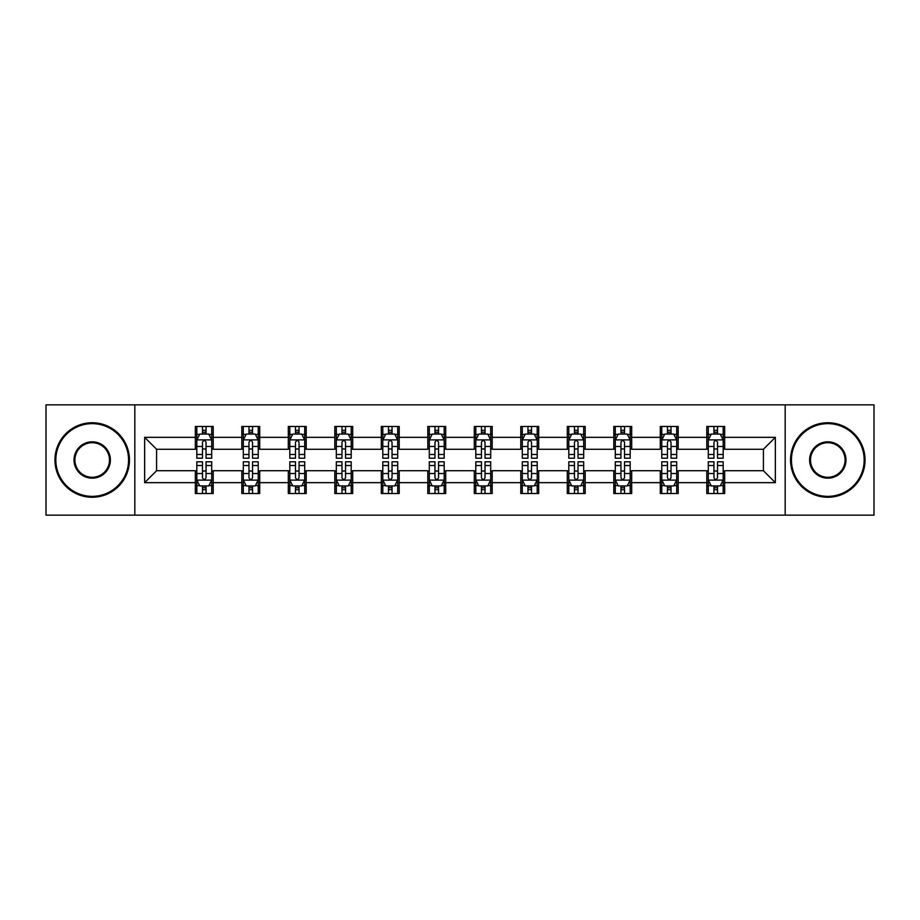 <?xml version="1.0" encoding="UTF-8"?>
<svg xmlns="http://www.w3.org/2000/svg" width="920" height="920" viewBox="0 0 920 920"><rect width="100%" height="100%" fill="white"/><g stroke="black" fill="none" stroke-linecap="round" stroke-linejoin="round"><path stroke-width="1.38" d="M785.174 515.142L874 515.142L874 404.857L785.174 404.857L785.174 515.142L134.826 515.142L134.826 404.857L46 404.857L46 515.142L134.826 515.142M785.174 404.857L134.826 404.857M724.672 437.345L724.672 426.466L706.79 426.466L706.79 437.345L678.178 437.345L678.178 426.466L660.295 426.466L660.295 437.345L631.683 437.345L631.683 426.466L613.801 426.466L613.801 437.345L585.189 437.345L585.189 426.466L567.295 426.466L567.295 437.345L538.683 437.345L538.683 426.466L520.8 426.466L520.8 437.345L492.188 437.345L492.188 426.466L474.306 426.466L474.306 437.345L445.694 437.345L445.694 426.466L427.811 426.466L427.811 437.345L399.199 437.345L399.199 426.466L381.317 426.466L381.317 437.345L352.705 437.345L352.705 426.466L334.811 426.466L334.811 437.345L306.199 437.345L306.199 426.466L288.316 426.466L288.316 437.345L259.704 437.345L259.704 426.466L241.822 426.466L241.822 437.345L213.21 437.345L213.21 426.466L195.327 426.466L195.327 437.345L144.659 437.345L144.659 482.655L156.584 470.729L195.327 470.729L195.327 493.534L213.21 493.534L213.21 470.729L241.822 470.729L241.822 493.534L259.704 493.534L259.704 470.729L288.316 470.729L288.316 493.534L306.199 493.534L306.199 470.729L334.811 470.729L334.811 493.534L352.705 493.534L352.705 470.729L381.317 470.729L381.317 493.534L399.199 493.534L399.199 470.729L427.811 470.729L427.811 493.534L445.694 493.534L445.694 470.729L474.306 470.729L474.306 493.534L492.188 493.534L492.188 470.729L520.8 470.729L520.8 493.534L538.683 493.534L538.683 470.729L567.295 470.729L567.295 493.534L585.189 493.534L585.189 470.729L613.801 470.729L613.801 493.534L631.683 493.534L631.683 470.729L660.295 470.729L660.295 493.534L678.178 493.534L678.178 470.729L706.79 470.729L706.79 493.534L724.672 493.534L724.672 470.729L763.416 470.729L763.416 449.27L724.672 449.27L724.672 437.345L775.341 437.345L775.341 482.655L724.672 482.655M706.79 482.655L678.178 482.655M660.295 482.655L631.683 482.655M613.801 482.655L585.189 482.655M567.295 482.655L538.683 482.655M520.8 482.655L492.188 482.655M474.306 482.655L445.694 482.655M427.811 482.655L399.199 482.655M381.317 482.655L352.705 482.655M334.811 482.655L306.199 482.655M288.316 482.655L259.704 482.655M241.822 482.655L213.21 482.655M195.327 482.655L144.659 482.655M706.79 437.345L706.79 449.27L678.178 449.27L678.178 437.345M660.295 437.345L660.295 449.27L631.683 449.27L631.683 437.345M613.801 437.345L613.801 449.27L585.189 449.27L585.189 437.345M567.295 437.345L567.295 449.27L538.683 449.27L538.683 437.345M520.8 437.345L520.8 449.27L492.188 449.27L492.188 437.345M474.306 437.345L474.306 449.27L445.694 449.27L445.694 437.345M427.811 437.345L427.811 449.27L399.199 449.27L399.199 437.345M381.317 437.345L381.317 449.27L352.705 449.27L352.705 437.345M334.811 437.345L334.811 449.27L306.199 449.27L306.199 437.345M288.316 437.345L288.316 449.27L259.704 449.27L259.704 437.345M241.822 437.345L241.822 449.27L213.21 449.27L213.21 437.345M195.327 437.345L195.327 449.27L156.584 449.27L144.659 437.345M156.584 449.27L156.584 470.729M775.341 482.655L763.416 470.729M763.416 449.27L775.341 437.345M195.327 433.918L196.811 433.918M202.48 433.918L206.057 433.918M211.715 433.918L213.21 433.918M195.327 448.971L196.811 448.971M202.48 448.971L206.057 448.971M211.715 448.971L213.21 448.971M195.327 471.028L196.811 471.028M202.48 471.028L206.057 471.028M211.715 471.028L213.21 471.028M195.327 486.082L196.811 486.082M202.48 486.082L206.057 486.082M211.715 486.082L213.21 486.082M241.822 471.028L243.317 471.028M248.975 471.028L252.552 471.028M258.221 471.028L259.704 471.028M241.822 486.082L243.317 486.082M248.975 486.082L252.552 486.082M258.221 486.082L259.704 486.082M241.822 433.918L243.317 433.918M248.975 433.918L252.552 433.918M258.221 433.918L259.704 433.918M241.822 448.971L243.317 448.971M248.975 448.971L252.552 448.971M258.221 448.971L259.704 448.971M288.316 471.028L289.811 471.028M295.469 471.028L299.046 471.028M304.716 471.028L306.199 471.028M288.316 486.082L289.811 486.082M295.469 486.082L299.046 486.082M304.716 486.082L306.199 486.082M288.316 433.918L289.811 433.918M295.469 433.918L299.046 433.918M304.716 433.918L306.199 433.918M288.316 448.971L289.811 448.971M295.469 448.971L299.046 448.971M304.716 448.971L306.199 448.971M334.811 471.028L336.306 471.028M341.975 471.028L345.552 471.028M351.21 471.028L352.705 471.028M334.811 486.082L336.306 486.082M341.975 486.082L345.552 486.082M351.21 486.082L352.705 486.082M334.811 433.918L336.306 433.918M341.975 433.918L345.552 433.918M351.21 433.918L352.705 433.918M334.811 448.971L336.306 448.971M341.975 448.971L345.552 448.971M351.21 448.971L352.705 448.971M381.317 471.028L382.8 471.028M388.47 471.028L392.046 471.028M397.704 471.028L399.199 471.028M381.317 486.082L382.8 486.082M388.47 486.082L392.046 486.082M397.704 486.082L399.199 486.082M381.317 433.918L382.8 433.918M388.47 433.918L392.046 433.918M397.704 433.918L399.199 433.918M381.317 448.971L382.8 448.971M388.47 448.971L392.046 448.971M397.704 448.971L399.199 448.971M427.811 471.028L429.295 471.028M434.964 471.028L438.541 471.028M444.199 471.028L445.694 471.028M427.811 486.082L429.295 486.082M434.964 486.082L438.541 486.082M444.199 486.082L445.694 486.082M427.811 433.918L429.295 433.918M434.964 433.918L438.541 433.918M444.199 433.918L445.694 433.918M427.811 448.971L429.295 448.971M434.964 448.971L438.541 448.971M444.199 448.971L445.694 448.971M474.306 471.028L475.801 471.028M481.459 471.028L485.035 471.028M490.705 471.028L492.188 471.028M474.306 486.082L475.801 486.082M481.459 486.082L485.035 486.082M490.705 486.082L492.188 486.082M474.306 433.918L475.801 433.918M481.459 433.918L485.035 433.918M490.705 433.918L492.188 433.918M474.306 448.971L475.801 448.971M481.459 448.971L485.035 448.971M490.705 448.971L492.188 448.971M520.8 471.028L522.295 471.028M527.953 471.028L531.53 471.028M537.199 471.028L538.683 471.028M520.8 486.082L522.295 486.082M527.953 486.082L531.53 486.082M537.199 486.082L538.683 486.082M520.8 433.918L522.295 433.918M527.953 433.918L531.53 433.918M537.199 433.918L538.683 433.918M520.8 448.971L522.295 448.971M527.953 448.971L531.53 448.971M537.199 448.971L538.683 448.971M567.295 471.028L568.79 471.028M574.448 471.028L578.024 471.028M583.694 471.028L585.189 471.028M567.295 486.082L568.79 486.082M574.448 486.082L578.024 486.082M583.694 486.082L585.189 486.082M567.295 433.918L568.79 433.918M574.448 433.918L578.024 433.918M583.694 433.918L585.189 433.918M567.295 448.971L568.79 448.971M574.448 448.971L578.024 448.971M583.694 448.971L585.189 448.971M613.801 471.028L615.284 471.028M620.954 471.028L624.53 471.028M630.188 471.028L631.683 471.028M613.801 486.082L615.284 486.082M620.954 486.082L624.53 486.082M630.188 486.082L631.683 486.082M613.801 433.918L615.284 433.918M620.954 433.918L624.53 433.918M630.188 433.918L631.683 433.918M613.801 448.971L615.284 448.971M620.954 448.971L624.53 448.971M630.188 448.971L631.683 448.971M660.295 471.028L661.779 471.028M667.448 471.028L671.025 471.028M676.683 471.028L678.178 471.028M660.295 486.082L661.779 486.082M667.448 486.082L671.025 486.082M676.683 486.082L678.178 486.082M660.295 433.918L661.779 433.918M667.448 433.918L671.025 433.918M676.683 433.918L678.178 433.918M660.295 448.971L661.779 448.971M667.448 448.971L671.025 448.971M676.683 448.971L678.178 448.971M706.79 471.028L708.285 471.028M713.943 471.028L717.519 471.028M723.189 471.028L724.672 471.028M706.79 486.082L708.285 486.082M713.943 486.082L717.519 486.082M723.189 486.082L724.672 486.082M706.79 433.918L708.285 433.918M713.943 433.918L717.519 433.918M723.189 433.918L724.672 433.918M706.79 448.971L708.285 448.971M713.943 448.971L717.519 448.971M723.189 448.971L724.672 448.971M206.057 430.341L202.48 430.341M211.715 454.48L206.057 454.48L206.057 458.206L211.715 458.206L211.715 440.024L208.736 434.067L199.801 434.067L196.811 440.024L196.811 458.206L202.48 458.206L202.48 454.48L196.811 454.48M196.811 440.024L196.811 426.466M211.715 440.024L211.715 426.466M202.48 434.067L202.48 426.466M206.057 426.466L206.057 434.067M206.057 454.48L206.057 442.267C204.861 439.967 203.677 439.967 202.48 442.267L202.48 454.48M202.48 489.659L206.057 489.659M196.811 465.52L202.48 465.52L202.48 461.794L196.811 461.794L196.811 479.975L199.801 485.932L208.736 485.932L211.715 479.975L211.715 461.794L206.057 461.794L206.057 465.52L211.715 465.52M211.715 479.975L211.715 493.534M196.811 479.975L196.811 493.534M206.057 485.932L206.057 493.534M202.48 493.534L202.48 485.932M202.48 465.52L202.48 477.733C203.665 480.033 204.861 480.033 206.057 477.733L206.057 465.52M92.195 423.637A36.363 36.363 0 0 0 55.832 460A36.363 36.363 0 0 0 92.195 496.363A36.363 36.363 0 0 0 128.559 460A36.363 36.363 0 0 0 92.195 423.637M92.195 497.26A37.26 37.26 0 0 1 54.947 460A37.26 37.26 0 0 1 92.195 422.74A37.26 37.26 0 0 1 129.455 460A37.26 37.26 0 0 1 92.195 497.26M92.195 441.818A18.181 18.181 0 0 1 110.377 460A18.181 18.181 0 0 1 92.195 478.181A18.181 18.181 0 0 1 74.014 460A18.181 18.181 0 0 1 92.195 441.818M92.195 477.284A17.284 17.284 0 0 0 109.491 460A17.284 17.284 0 0 0 92.195 442.716A17.284 17.284 0 0 0 74.911 460A17.284 17.284 0 0 0 92.195 477.284M827.804 423.637A36.363 36.363 0 0 0 791.442 460A36.363 36.363 0 0 0 827.804 496.363A36.363 36.363 0 0 0 864.168 460A36.363 36.363 0 0 0 827.804 423.637M827.804 497.26A37.26 37.26 0 0 1 790.544 460A37.26 37.26 0 0 1 827.804 422.74A37.26 37.26 0 0 1 865.053 460A37.26 37.26 0 0 1 827.804 497.26M827.804 441.818A18.181 18.181 0 0 1 845.986 460A18.181 18.181 0 0 1 827.804 478.181A18.181 18.181 0 0 1 809.623 460A18.181 18.181 0 0 1 827.804 441.818M827.804 477.284A17.284 17.284 0 0 0 845.089 460A17.284 17.284 0 0 0 827.804 442.716A17.284 17.284 0 0 0 810.508 460A17.284 17.284 0 0 0 827.804 477.284M252.552 430.341L248.975 430.341M258.221 454.48L252.552 454.48L252.552 458.206L258.221 458.206L258.221 440.024L255.231 434.067L246.295 434.067L243.317 440.024L243.317 458.206L248.975 458.206L248.975 454.48L243.317 454.48M243.317 440.024L243.317 426.466M258.221 440.024L258.221 426.466M248.975 434.067L248.975 426.466M252.552 426.466L252.552 434.067M252.552 454.48L252.552 442.267C251.367 439.967 250.171 439.967 248.975 442.267L248.975 454.48M299.046 430.341L295.469 430.341M304.716 454.48L299.046 454.48L299.046 458.206L304.716 458.206L304.716 440.024L301.737 434.067L292.79 434.067L289.811 440.024L289.811 458.206L295.469 458.206L295.469 454.48L289.811 454.48M289.811 440.024L289.811 426.466M304.716 440.024L304.716 426.466M295.469 434.067L295.469 426.466M299.046 426.466L299.046 434.067M299.046 454.48L299.046 442.267C297.861 439.967 296.666 439.967 295.469 442.267L295.469 454.48M248.975 489.659L252.552 489.659M243.317 465.52L248.975 465.52L248.975 461.794L243.317 461.794L243.317 479.975L246.295 485.932L255.231 485.932L258.221 479.975L258.221 461.794L252.552 461.794L252.552 465.52L258.221 465.52M258.221 479.975L258.221 493.534M243.317 479.975L243.317 493.534M252.552 485.932L252.552 493.534M248.975 493.534L248.975 485.932M248.975 465.52L248.975 477.733C250.171 480.033 251.355 480.033 252.552 477.733L252.552 465.52M295.469 489.659L299.046 489.659M289.811 465.52L295.469 465.52L295.469 461.794L289.811 461.794L289.811 479.975L292.79 485.932L301.737 485.932L304.716 479.975L304.716 461.794L299.046 461.794L299.046 465.52L304.716 465.52M304.716 479.975L304.716 493.534M289.811 479.975L289.811 493.534M299.046 485.932L299.046 493.534M295.469 493.534L295.469 485.932M295.469 465.52L295.469 477.733C296.666 480.033 297.861 480.033 299.046 477.733L299.046 465.52M345.552 430.341L341.975 430.341M351.21 454.48L345.552 454.48L345.552 458.206L351.21 458.206L351.21 440.024L348.231 434.067L339.284 434.067L336.306 440.024L336.306 458.206L341.975 458.206L341.975 454.48L336.306 454.48M336.306 440.024L336.306 426.466M351.21 440.024L351.21 426.466M341.975 434.067L341.975 426.466M345.552 426.466L345.552 434.067M345.552 454.48L345.552 442.267C344.356 439.967 343.16 439.967 341.975 442.267L341.975 454.48M392.046 430.341L388.47 430.341M397.704 454.48L392.046 454.48L392.046 458.206L397.704 458.206L397.704 440.024L394.726 434.067L385.779 434.067L382.8 440.024L382.8 458.206L388.47 458.206L388.47 454.48L382.8 454.48M382.8 440.024L382.8 426.466M397.704 440.024L397.704 426.466M388.47 434.067L388.47 426.466M392.046 426.466L392.046 434.067M392.046 454.48L392.046 442.267C390.85 439.967 389.666 439.967 388.47 442.267L388.47 454.48M438.541 430.341L434.964 430.341M444.199 454.48L438.541 454.48L438.541 458.206L444.199 458.206L444.199 440.024L441.22 434.067L432.285 434.067L429.295 440.024L429.295 458.206L434.964 458.206L434.964 454.48L429.295 454.48M429.295 440.024L429.295 426.466M444.199 440.024L444.199 426.466M434.964 434.067L434.964 426.466M438.541 426.466L438.541 434.067M438.541 454.48L438.541 442.267C437.345 439.967 436.16 439.967 434.964 442.267L434.964 454.48M341.975 489.659L345.552 489.659M336.306 465.52L341.975 465.52L341.975 461.794L336.306 461.794L336.306 479.975L339.284 485.932L348.231 485.932L351.21 479.975L351.21 461.794L345.552 461.794L345.552 465.52L351.21 465.52M351.21 479.975L351.21 493.534M336.306 479.975L336.306 493.534M345.552 485.932L345.552 493.534M341.975 493.534L341.975 485.932M341.975 465.52L341.975 477.733C343.16 480.033 344.356 480.033 345.552 477.733L345.552 465.52M388.47 489.659L392.046 489.659M382.8 465.52L388.47 465.52L388.47 461.794L382.8 461.794L382.8 479.975L385.779 485.932L394.726 485.932L397.704 479.975L397.704 461.794L392.046 461.794L392.046 465.52L397.704 465.52M397.704 479.975L397.704 493.534M382.8 479.975L382.8 493.534M392.046 485.932L392.046 493.534M388.47 493.534L388.47 485.932M388.47 465.52L388.47 477.733C389.654 480.033 390.85 480.033 392.046 477.733L392.046 465.52M434.964 489.659L438.541 489.659M429.295 465.52L434.964 465.52L434.964 461.794L429.295 461.794L429.295 479.975L432.285 485.932L441.22 485.932L444.199 479.975L444.199 461.794L438.541 461.794L438.541 465.52L444.199 465.52M444.199 479.975L444.199 493.534M429.295 479.975L429.295 493.534M438.541 485.932L438.541 493.534M434.964 493.534L434.964 485.932M434.964 465.52L434.964 477.733C436.149 480.033 437.345 480.033 438.541 477.733L438.541 465.52M481.459 489.659L485.035 489.659M475.801 465.52L481.459 465.52L481.459 461.794L475.801 461.794L475.801 479.975L478.779 485.932L487.715 485.932L490.705 479.975L490.705 461.794L485.035 461.794L485.035 465.52L490.705 465.52M490.705 479.975L490.705 493.534M475.801 479.975L475.801 493.534M485.035 485.932L485.035 493.534M481.459 493.534L481.459 485.932M481.459 465.52L481.459 477.733C482.655 480.033 483.839 480.033 485.035 477.733L485.035 465.52M527.953 489.659L531.53 489.659M522.295 465.52L527.953 465.52L527.953 461.794L522.295 461.794L522.295 479.975L525.274 485.932L534.221 485.932L537.199 479.975L537.199 461.794L531.53 461.794L531.53 465.52L537.199 465.52M537.199 479.975L537.199 493.534M522.295 479.975L522.295 493.534M531.53 485.932L531.53 493.534M527.953 493.534L527.953 485.932M527.953 465.52L527.953 477.733C529.149 480.033 530.334 480.033 531.53 477.733L531.53 465.52M574.448 489.659L578.024 489.659M568.79 465.52L574.448 465.52L574.448 461.794L568.79 461.794L568.79 479.975L571.768 485.932L580.716 485.932L583.694 479.975L583.694 461.794L578.024 461.794L578.024 465.52L583.694 465.52M583.694 479.975L583.694 493.534M568.79 479.975L568.79 493.534M578.024 485.932L578.024 493.534M574.448 493.534L574.448 485.932M574.448 465.52L574.448 477.733C575.644 480.033 576.84 480.033 578.024 477.733L578.024 465.52M620.954 489.659L624.53 489.659M615.284 465.52L620.954 465.52L620.954 461.794L615.284 461.794L615.284 479.975L618.263 485.932L627.21 485.932L630.188 479.975L630.188 461.794L624.53 461.794L624.53 465.52L630.188 465.52M630.188 479.975L630.188 493.534M615.284 479.975L615.284 493.534M624.53 485.932L624.53 493.534M620.954 493.534L620.954 485.932M620.954 465.52L620.954 477.733C622.138 480.033 623.334 480.033 624.53 477.733L624.53 465.52M485.035 430.341L481.459 430.341M490.705 454.48L485.035 454.48L485.035 458.206L490.705 458.206L490.705 440.024L487.715 434.067L478.779 434.067L475.801 440.024L475.801 458.206L481.459 458.206L481.459 454.48L475.801 454.48M475.801 440.024L475.801 426.466M490.705 440.024L490.705 426.466M481.459 434.067L481.459 426.466M485.035 426.466L485.035 434.067M485.035 454.48L485.035 442.267C483.851 439.967 482.655 439.967 481.459 442.267L481.459 454.48M531.53 430.341L527.953 430.341M537.199 454.48L531.53 454.48L531.53 458.206L537.199 458.206L537.199 440.024L534.221 434.067L525.274 434.067L522.295 440.024L522.295 458.206L527.953 458.206L527.953 454.48L522.295 454.48M522.295 440.024L522.295 426.466M537.199 440.024L537.199 426.466M527.953 434.067L527.953 426.466M531.53 426.466L531.53 434.067M531.53 454.48L531.53 442.267C530.346 439.967 529.149 439.967 527.953 442.267L527.953 454.48M578.024 430.341L574.448 430.341M583.694 454.48L578.024 454.48L578.024 458.206L583.694 458.206L583.694 440.024L580.716 434.067L571.768 434.067L568.79 440.024L568.79 458.206L574.448 458.206L574.448 454.48L568.79 454.48M568.79 440.024L568.79 426.466M583.694 440.024L583.694 426.466M574.448 434.067L574.448 426.466M578.024 426.466L578.024 434.067M578.024 454.48L578.024 442.267C576.84 439.967 575.644 439.967 574.448 442.267L574.448 454.48M624.53 430.341L620.954 430.341M630.188 454.48L624.53 454.48L624.53 458.206L630.188 458.206L630.188 440.024L627.21 434.067L618.263 434.067L615.284 440.024L615.284 458.206L620.954 458.206L620.954 454.48L615.284 454.48M615.284 440.024L615.284 426.466M630.188 440.024L630.188 426.466M620.954 434.067L620.954 426.466M624.53 426.466L624.53 434.067M624.53 454.48L624.53 442.267C623.334 439.967 622.138 439.967 620.954 442.267L620.954 454.48M671.025 430.341L667.448 430.341M676.683 454.48L671.025 454.48L671.025 458.206L676.683 458.206L676.683 440.024L673.704 434.067L664.769 434.067L661.779 440.024L661.779 458.206L667.448 458.206L667.448 454.48L661.779 454.48M661.779 440.024L661.779 426.466M676.683 440.024L676.683 426.466M667.448 434.067L667.448 426.466M671.025 426.466L671.025 434.067M671.025 454.48L671.025 442.267C669.829 439.967 668.644 439.967 667.448 442.267L667.448 454.48M667.448 489.659L671.025 489.659M661.779 465.52L667.448 465.52L667.448 461.794L661.779 461.794L661.779 479.975L664.769 485.932L673.704 485.932L676.683 479.975L676.683 461.794L671.025 461.794L671.025 465.52L676.683 465.52M676.683 479.975L676.683 493.534M661.779 479.975L661.779 493.534M671.025 485.932L671.025 493.534M667.448 493.534L667.448 485.932M667.448 465.52L667.448 477.733C668.633 480.033 669.829 480.033 671.025 477.733L671.025 465.52M717.519 430.341L713.943 430.341M723.189 454.48L717.519 454.48L717.519 458.206L723.189 458.206L723.189 440.024L720.199 434.067L711.263 434.067L708.285 440.024L708.285 458.206L713.943 458.206L713.943 454.48L708.285 454.48M708.285 440.024L708.285 426.466M723.189 440.024L723.189 426.466M713.943 434.067L713.943 426.466M717.519 426.466L717.519 434.067M717.519 454.48L717.519 442.267C716.335 439.967 715.139 439.967 713.943 442.267L713.943 454.48M713.943 489.659L717.519 489.659M708.285 465.52L713.943 465.52L713.943 461.794L708.285 461.794L708.285 479.975L711.263 485.932L720.199 485.932L723.189 479.975L723.189 461.794L717.519 461.794L717.519 465.52L723.189 465.52M723.189 479.975L723.189 493.534M708.285 479.975L708.285 493.534M717.519 485.932L717.519 493.534M713.943 493.534L713.943 485.932M713.943 465.52L713.943 477.733C715.139 480.033 716.323 480.033 717.519 477.733L717.519 465.52M211.646 439.886L196.892 439.886M196.811 434.424L199.617 434.424M208.92 434.424L211.715 434.424M202.48 446.487L196.811 446.487M211.715 446.487L206.057 446.487M206.057 432.239L202.48 432.239M196.892 480.113L211.646 480.113M211.715 485.576L208.92 485.576M199.617 485.576L196.811 485.576M206.057 473.512L211.715 473.512M196.811 473.512L202.48 473.512M202.48 487.761L206.057 487.761M258.14 439.886L243.386 439.886M243.317 434.424L246.111 434.424M255.415 434.424L258.221 434.424M248.975 446.487L243.317 446.487M258.221 446.487L252.552 446.487M252.552 432.239L248.975 432.239M304.635 439.886L289.88 439.886M289.811 434.424L292.606 434.424M301.909 434.424L304.716 434.424M295.469 446.487L289.811 446.487M304.716 446.487L299.046 446.487M299.046 432.239L295.469 432.239M243.386 480.113L258.14 480.113M258.221 485.576L255.415 485.576M246.111 485.576L243.317 485.576M252.552 473.512L258.221 473.512M243.317 473.512L248.975 473.512M248.975 487.761L252.552 487.761M289.88 480.113L304.635 480.113M304.716 485.576L301.909 485.576M292.606 485.576L289.811 485.576M299.046 473.512L304.716 473.512M289.811 473.512L295.469 473.512M295.469 487.761L299.046 487.761M351.129 439.886L336.386 439.886M336.306 434.424L339.112 434.424M348.404 434.424L351.21 434.424M341.975 446.487L336.306 446.487M351.21 446.487L345.552 446.487M345.552 432.239L341.975 432.239M397.635 439.886L382.881 439.886M382.8 434.424L385.606 434.424M394.91 434.424L397.704 434.424M388.47 446.487L382.8 446.487M397.704 446.487L392.046 446.487M392.046 432.239L388.47 432.239M444.13 439.886L429.375 439.886M429.295 434.424L432.101 434.424M441.404 434.424L444.199 434.424M434.964 446.487L429.295 446.487M444.199 446.487L438.541 446.487M438.541 432.239L434.964 432.239M336.386 480.113L351.129 480.113M351.21 485.576L348.404 485.576M339.112 485.576L336.306 485.576M345.552 473.512L351.21 473.512M336.306 473.512L341.975 473.512M341.975 487.761L345.552 487.761M382.881 480.113L397.635 480.113M397.704 485.576L394.91 485.576M385.606 485.576L382.8 485.576M392.046 473.512L397.704 473.512M382.8 473.512L388.47 473.512M388.47 487.761L392.046 487.761M429.375 480.113L444.13 480.113M444.199 485.576L441.404 485.576M432.101 485.576L429.295 485.576M438.541 473.512L444.199 473.512M429.295 473.512L434.964 473.512M434.964 487.761L438.541 487.761M475.87 480.113L490.624 480.113M490.705 485.576L487.899 485.576M478.595 485.576L475.801 485.576M485.035 473.512L490.705 473.512M475.801 473.512L481.459 473.512M481.459 487.761L485.035 487.761M522.365 480.113L537.119 480.113M537.199 485.576L534.393 485.576M525.09 485.576L522.295 485.576M531.53 473.512L537.199 473.512M522.295 473.512L527.953 473.512M527.953 487.761L531.53 487.761M568.87 480.113L583.613 480.113M583.694 485.576L580.888 485.576M571.596 485.576L568.79 485.576M578.024 473.512L583.694 473.512M568.79 473.512L574.448 473.512M574.448 487.761L578.024 487.761M615.365 480.113L630.119 480.113M630.188 485.576L627.394 485.576M618.091 485.576L615.284 485.576M624.53 473.512L630.188 473.512M615.284 473.512L620.954 473.512M620.954 487.761L624.53 487.761M490.624 439.886L475.87 439.886M475.801 434.424L478.595 434.424M487.899 434.424L490.705 434.424M481.459 446.487L475.801 446.487M490.705 446.487L485.035 446.487M485.035 432.239L481.459 432.239M537.119 439.886L522.365 439.886M522.295 434.424L525.09 434.424M534.393 434.424L537.199 434.424M527.953 446.487L522.295 446.487M537.199 446.487L531.53 446.487M531.53 432.239L527.953 432.239M583.613 439.886L568.87 439.886M568.79 434.424L571.596 434.424M580.888 434.424L583.694 434.424M574.448 446.487L568.79 446.487M583.694 446.487L578.024 446.487M578.024 432.239L574.448 432.239M630.119 439.886L615.365 439.886M615.284 434.424L618.091 434.424M627.394 434.424L630.188 434.424M620.954 446.487L615.284 446.487M630.188 446.487L624.53 446.487M624.53 432.239L620.954 432.239M676.614 439.886L661.859 439.886M661.779 434.424L664.585 434.424M673.888 434.424L676.683 434.424M667.448 446.487L661.779 446.487M676.683 446.487L671.025 446.487M671.025 432.239L667.448 432.239M661.859 480.113L676.614 480.113M676.683 485.576L673.888 485.576M664.585 485.576L661.779 485.576M671.025 473.512L676.683 473.512M661.779 473.512L667.448 473.512M667.448 487.761L671.025 487.761M723.108 439.886L708.354 439.886M708.285 434.424L711.079 434.424M720.383 434.424L723.189 434.424M713.943 446.487L708.285 446.487M723.189 446.487L717.519 446.487M717.519 432.239L713.943 432.239M708.354 480.113L723.108 480.113M723.189 485.576L720.383 485.576M711.079 485.576L708.285 485.576M717.519 473.512L723.189 473.512M708.285 473.512L713.943 473.512M713.943 487.761L717.519 487.761"/></g></svg>
